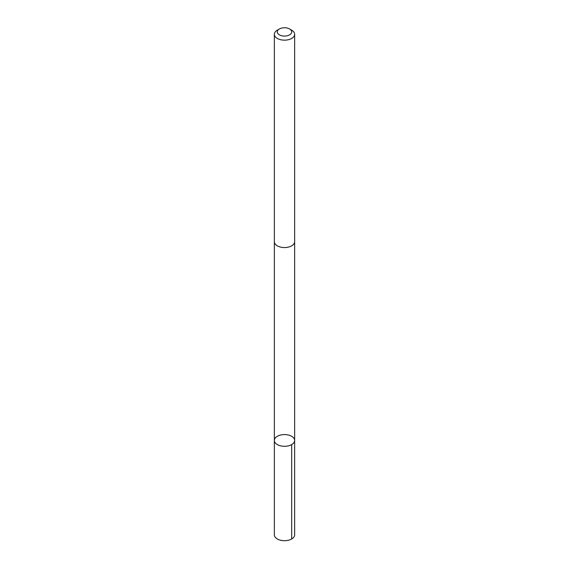 <?xml version="1.0" encoding="UTF-8"?>
<svg xmlns="http://www.w3.org/2000/svg" width="569" height="569" viewBox="0 0 569 569"><rect width="100%" height="100%" fill="white"/><g stroke="black" fill="none" stroke-linecap="round" stroke-linejoin="round"><path stroke-width="0.85" d="M293.625 437.895A10.142 5.854 180 0 1 294.642 440.449A10.142 5.854 180 0 1 284.5 446.302A10.142 5.854 180 0 1 274.358 440.449A10.142 5.854 180 0 1 282.231 434.737A10.142 5.854 180 0 1 293.625 437.895M274.358 534.846A10.142 5.854 0 0 0 275.375 537.399A10.142 5.854 0 0 0 286.769 540.55A10.142 5.854 0 0 0 294.642 534.846L294.642 440.449A10.142 5.854 180 0 1 284.5 446.302A10.142 5.854 180 0 1 274.358 440.449L274.358 534.846M279.4 28.969L277.331 30.164A10.142 5.854 0 0 0 274.358 34.304L274.358 241.704A10.142 5.854 0 0 0 275.375 244.257A10.142 5.854 0 0 0 286.769 247.408A10.142 5.854 0 0 0 294.642 241.704L294.642 34.304A10.142 5.854 0 0 0 291.669 30.164L289.6 28.969A7.212 4.168 0 0 0 279.4 28.969A7.212 4.168 0 0 0 278.006 33.735A7.212 4.168 0 0 0 288.682 35.306A7.212 4.168 0 0 0 289.6 28.969M274.358 34.304A10.142 5.854 0 0 0 275.375 36.857A10.142 5.854 0 0 0 286.769 40.015A10.142 5.854 0 0 0 294.642 34.304M291.669 444.588L291.669 538.985M274.358 241.868L274.358 440.449M294.642 241.868L294.642 440.449"/></g></svg>
